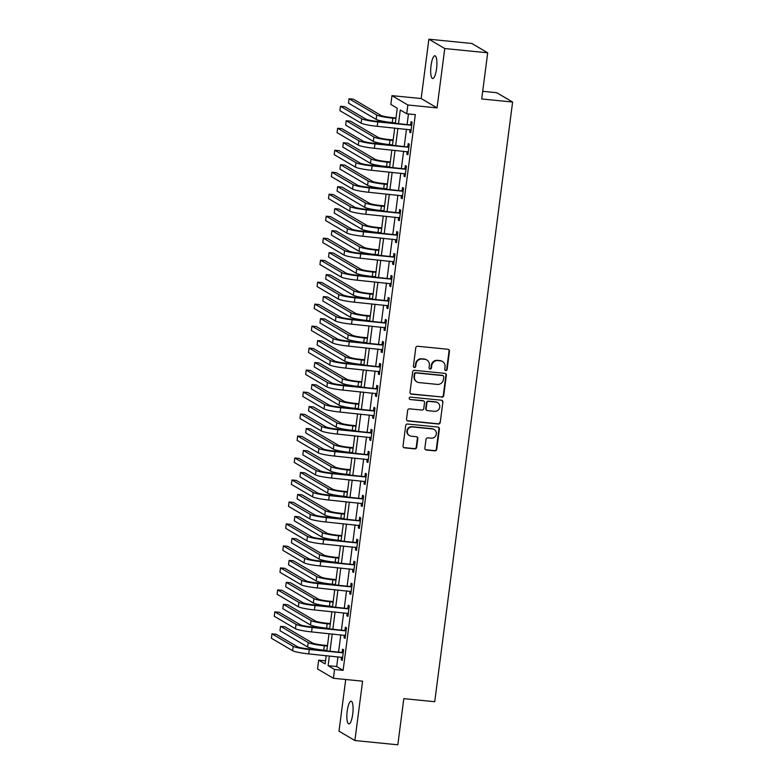 <?xml version="1.0" encoding="UTF-8"?>
<svg xmlns="http://www.w3.org/2000/svg" width="784" height="784" viewBox="0 0 784 784"><rect width="100%" height="100%" fill="white"/><g stroke="black" fill="none" stroke-linecap="round" stroke-linejoin="round"><path stroke-width="1.18" d="M445.773 370.607A1.225 1.176 120.5 0 0 447.105 369.509L449.487 351.173A1.754 1.686 120.5 0 0 448.027 349.282L417.686 346.263A1.754 1.686 120.5 0 0 415.775 347.822L413.393 366.157A1.225 1.176 120.5 0 0 414.422 367.49A1.225 1.176 120.5 0 0 415.755 366.393L416.069 364.021A5.606 5.38 120.5 0 1 422.174 359.033L424.703 359.288A5.606 5.38 120.5 0 1 429.377 365.344L429.073 367.716A1.225 1.176 120.5 0 0 430.093 369.048A1.225 1.176 120.5 0 0 431.435 367.951L431.739 365.579A5.606 5.38 120.5 0 1 437.854 360.591L440.383 360.846A5.606 5.38 120.5 0 1 445.057 366.902L444.753 369.274A1.225 1.176 120.5 0 0 445.773 370.607M445.106 370.303A1.225 1.176 120.5 0 0 446.684 369.264L449.065 350.918A1.754 1.686 120.5 0 0 448.468 349.39M413.756 367.186A1.225 1.176 120.5 0 0 415.324 366.138L415.638 363.766L416.069 364.021M429.426 368.745A1.225 1.176 120.5 0 0 431.004 367.706L431.308 365.324L431.739 365.579M352.722 714.175A11.427 2.911 -84.3 0 0 351.105 701.19A11.427 2.911 -84.3 0 0 347.224 710.941A11.427 2.911 -84.3 0 0 348.841 723.926A11.427 2.911 -84.3 0 0 352.722 714.175M436.541 68.786A11.427 2.911 -84.3 0 0 434.924 55.801A11.427 2.911 -84.3 0 0 431.043 65.552A11.427 2.911 -84.3 0 0 432.66 78.537A11.427 2.911 -84.3 0 0 436.541 68.786M424.859 448.125A1.754 1.686 120.5 0 0 426.32 450.016L434.836 450.859A1.754 1.686 120.5 0 0 436.747 449.301L439.393 428.936A1.754 1.686 120.5 0 0 437.933 427.045L407.592 424.026A1.754 1.686 120.5 0 0 405.681 425.585L403.035 445.949A1.754 1.686 120.5 0 0 404.495 447.84L414.775 448.869A1.754 1.686 120.5 0 0 416.686 447.311L417.823 438.589A1.754 1.686 120.5 0 0 416.353 436.698L411.257 436.188A4.684 4.498 120.5 0 1 407.572 430.181A4.684 4.498 120.5 0 1 412.462 426.957L432.435 428.946A4.684 4.498 120.5 0 1 436.12 434.953A4.684 4.498 120.5 0 1 431.229 438.178L427.907 437.844A1.754 1.686 120.5 0 0 425.996 439.403L424.859 448.125M337.953 656.806L336.689 666.547L343.127 670.34L334.543 669.477L333.406 678.278L317.52 668.938L318.667 660.148L325.105 663.93L326.183 655.63M487.697 52.812L444.763 48.539L428.877 39.2L471.811 43.473L487.697 52.812L481.699 98.97L512.609 102.047L434.728 701.709L403.809 698.642L397.821 744.8L354.887 740.527L362.6 681.178L333.406 678.278M428.877 39.2L421.175 98.549L437.051 107.888L444.763 48.539M437.051 107.888L407.856 104.987L406.72 113.778L400.281 109.995L398.527 123.47M343.127 670.34L415.304 114.631L406.72 113.778M441.804 397.184A1.754 1.686 120.5 0 0 443.715 395.626L446.361 375.252A1.754 1.686 120.5 0 0 444.9 373.36L414.56 370.342A1.754 1.686 120.5 0 0 412.649 371.9L410.003 392.265A1.754 1.686 120.5 0 0 411.463 394.166L441.382 396.929A1.754 1.686 120.5 0 0 443.293 395.371L445.929 374.997A1.754 1.686 120.5 0 0 445.341 373.468M442.882 402.094L440.236 422.458A1.754 1.686 120.5 0 1 438.325 424.017L407.984 421.008A1.754 1.686 120.5 0 1 406.524 419.107L407.651 410.395A1.754 1.686 120.5 0 1 409.562 408.836L421.87 410.061A1.754 1.686 120.5 0 0 423.772 408.503L424.526 402.721A1.754 1.686 120.5 0 0 423.066 400.82L410.257 399.546A1.225 1.176 120.5 0 1 409.287 397.978A1.225 1.176 120.5 0 1 410.571 397.135L441.412 400.203A1.754 1.686 120.5 0 1 442.882 402.094L440.236 422.458M345.715 679.503L339.002 731.188L354.887 740.527M408.464 113.954L407.112 124.323M406.475 129.233L404.26 146.304M403.623 151.214L401.408 168.286M400.771 173.195L398.546 190.267M397.909 195.177L395.695 212.248M395.058 217.158L392.843 234.23M392.206 239.14L389.981 256.211M389.344 261.131L387.129 278.193M386.492 283.112L384.278 300.174M383.641 305.094L381.416 322.155M380.779 327.075L378.564 344.137M377.927 349.056L375.712 366.118M375.075 371.038L372.851 388.1M372.214 393.019L369.999 410.091M369.362 415.001L367.147 432.072M366.51 436.982L364.295 454.054M363.649 458.963L361.434 476.035M360.797 480.945L358.582 498.016M357.945 502.926L355.73 519.998M355.083 524.908L352.869 541.979M352.232 546.889L350.017 563.961M349.38 568.87L347.165 585.942M346.518 590.852L344.303 607.923M343.666 612.833L341.452 629.905M340.815 634.824L338.6 651.886M410.012 129.585L409.679 132.143L410.757 132.78L412.119 122.226L411.051 121.598L410.679 124.46M407.161 151.567L406.827 154.125L407.896 154.762L409.268 144.207L408.199 143.58L407.827 146.441M404.299 173.548L403.966 176.106L405.044 176.743L406.416 166.188L405.338 165.561L404.965 168.423M401.447 195.53L401.114 198.087L402.192 198.724L403.554 188.17L402.486 187.543L402.114 190.414M398.595 217.511L398.262 220.079L399.33 220.706L400.702 210.151L399.634 209.524L399.262 212.395M395.734 239.492L395.401 242.06L396.479 242.687L397.851 232.133L396.773 231.505L396.4 234.377M392.882 261.474L392.549 264.041L393.627 264.669L394.989 254.114L393.921 253.487L393.548 256.358M390.03 283.455L389.697 286.023L390.765 286.65L392.137 276.095L391.069 275.468L390.697 278.34M387.169 305.446L386.835 308.004L387.913 308.631L389.285 298.077L388.207 297.45L387.835 300.321M384.317 327.428L383.984 329.986L385.062 330.613L386.424 320.068L385.356 319.431L384.983 322.302M381.465 349.409L381.132 351.967L382.2 352.594L383.572 342.049L382.504 341.412L382.131 344.284M378.603 371.391L378.27 373.948L379.348 374.576L380.72 364.031L379.642 363.394L379.27 366.265M375.752 393.372L375.418 395.93L376.496 396.557L377.859 386.012L376.79 385.375L376.418 388.247M372.9 415.353L372.567 417.911L373.635 418.538L375.007 407.994L373.939 407.357L373.566 410.228M370.038 437.335L369.705 439.893L370.783 440.53L372.155 429.975L371.077 429.338L370.705 432.209M367.186 459.316L366.853 461.874L367.931 462.511L369.303 451.956L368.225 451.329L367.853 454.191M364.335 481.298L364.001 483.855L365.07 484.492L366.442 473.938L365.373 473.311L365.001 476.172M361.473 503.279L361.15 505.837L362.218 506.474L363.59 495.919L362.512 495.292L362.139 498.154M358.621 525.26L358.288 527.818L359.366 528.455L360.738 517.901L359.66 517.273L359.288 520.135M355.769 547.242L355.436 549.8L356.504 550.437L357.876 539.882L356.808 539.255L356.436 542.116M352.908 569.223L352.584 571.781L353.653 572.418L355.025 561.863L353.947 561.236L353.574 564.108M350.056 591.205L349.723 593.772L350.801 594.399L352.173 583.845L351.095 583.218L350.722 586.089M347.204 613.186L346.871 615.754L347.939 616.381L349.311 605.826L348.243 605.199L347.871 608.07M344.352 635.167L344.019 637.735L345.087 638.362L346.459 627.808L345.381 627.18L345.009 630.052M341.491 657.149L341.158 659.716L342.236 660.344L343.608 649.789L342.53 649.162L342.157 652.033M512.609 102.047L496.723 92.708L482.689 91.307M325.507 660.824L318.667 660.148M395.332 123.147L397.272 108.221L390.834 104.439L391.98 95.648L407.856 104.987M421.175 98.549L391.98 95.648M329.368 655.943L328.104 665.694L334.543 669.477M397.89 128.38L395.675 145.452M395.038 150.361L392.823 167.433M392.176 172.343L389.962 189.414M389.325 194.324L387.11 211.396M386.473 216.306L384.258 233.377M383.611 238.287L381.396 255.359M380.759 260.268L378.545 277.34M377.908 282.25L375.693 299.321M375.046 304.241L372.831 321.303M372.194 326.222L369.979 343.284M369.342 348.204L367.128 365.266M366.491 370.185L364.266 387.247M363.629 392.167L361.414 409.228M360.777 414.148L358.562 431.21M357.925 436.129L355.701 453.201M355.064 458.111L352.849 475.182M352.212 480.092L349.997 497.164M349.36 502.074L347.136 519.145M346.499 524.055L344.284 541.127M343.647 546.036L341.432 563.108M340.795 568.018L338.57 585.089M337.933 589.999L335.719 607.071M335.082 611.981L332.867 629.052M332.23 633.962L330.005 651.034M326.82 650.72L329.035 633.648M329.672 628.739L331.887 611.667M332.524 606.757L334.739 589.686M335.385 584.766L337.6 567.704M338.237 562.785L340.452 545.723M341.089 540.803L343.304 523.741M343.951 518.822L346.165 501.76M346.802 496.84L349.017 479.779M349.654 474.859L351.869 457.797M352.516 452.878L354.731 435.806M355.368 430.896L357.582 413.825M358.219 408.915L360.434 391.843M361.081 386.933L363.296 369.862M363.933 364.952L366.148 347.88M366.785 342.971L368.999 325.899M369.636 320.989L371.861 303.918M372.498 299.008L374.713 281.936M375.35 277.026L377.565 259.955M378.202 255.045L380.426 237.973M381.063 233.064L383.278 215.992M383.915 211.072L386.13 194.011M386.767 189.091L388.991 172.029M389.628 167.11L391.843 150.048M392.48 145.128L394.695 128.066M336.689 666.547L328.104 665.694M409.679 132.143L410.816 132.261M406.827 154.125L407.964 154.242M403.966 176.106L405.112 176.224M401.114 198.087L402.251 198.205M398.262 220.079L399.399 220.186M395.401 242.06L396.547 242.168M392.549 264.041L393.686 264.149M389.697 286.023L390.834 286.131M386.835 308.004L387.982 308.112M383.984 329.986L385.12 330.093M381.132 351.967L382.269 352.075M378.27 373.948L379.417 374.066M375.418 395.93L376.555 396.047M372.567 417.911L373.703 418.029M369.705 439.893L370.852 440.01M366.853 461.874L368 461.992M364.001 483.855L365.138 483.973M361.15 505.837L362.286 505.954M358.288 527.818L359.435 527.936M355.436 549.8L356.573 549.917M352.584 571.781L353.721 571.899M349.723 593.772L350.869 593.88M346.871 615.754L348.008 615.861M344.019 637.735L345.156 637.843M341.158 659.716L342.304 659.824M442.509 361.532L442.078 361.287A5.606 5.38 120.5 0 0 439.951 360.591L440.383 360.846M431.308 365.324A5.606 5.38 120.5 0 1 437.423 360.336L439.951 360.591M426.829 359.974L426.398 359.729A5.606 5.38 120.5 0 0 424.271 359.033L424.703 359.288M415.638 363.766A5.606 5.38 120.5 0 1 421.743 358.778L424.271 359.033M410.6 393.803A1.754 1.686 120.5 0 0 411.041 393.911L441.382 396.929M443.754 376.918A1.225 1.176 120.5 0 0 442.735 375.595L416.098 372.939A1.225 1.176 120.5 0 0 414.765 374.037L414.442 376.536A5.606 5.38 120.5 0 0 419.117 382.592L437.325 384.405A5.606 5.38 120.5 0 0 443.43 379.417L443.754 376.918M443.195 375.742L442.774 375.487A1.225 1.176 120.5 0 0 442.303 375.34L442.735 375.595M416.99 381.906L416.559 381.651A5.606 5.38 120.5 0 1 414.011 376.281L414.334 373.782A1.225 1.176 120.5 0 1 415.677 372.694L442.303 375.34M407.112 420.645A1.754 1.686 120.5 0 0 407.553 420.753L437.893 423.772A1.754 1.686 120.5 0 0 439.804 422.213M423.732 401.036L423.301 400.791A1.754 1.686 120.5 0 0 422.635 400.575L410.257 399.546M434.64 411.326A4.684 4.498 120.5 0 0 437.609 402.672A4.684 4.498 120.5 0 0 435.835 402.094L428.799 401.388A1.754 1.686 120.5 0 0 426.888 402.956L426.133 408.738A1.754 1.686 120.5 0 0 427.594 410.63L434.64 411.326M437.609 402.672L437.178 402.417A4.684 4.498 120.5 0 0 435.404 401.839L435.835 402.094M426.937 410.414L426.506 410.159A1.754 1.686 120.5 0 1 425.702 408.484L426.457 402.702A1.754 1.686 120.5 0 1 428.368 401.143L435.404 401.839M442.45 401.839A1.754 1.686 120.5 0 0 441.853 400.31M434.209 429.524L433.777 429.269A4.684 4.498 120.5 0 0 432.004 428.691L432.435 428.946M409.483 435.61L409.052 435.365A4.684 4.498 120.5 0 1 412.031 426.702L432.004 428.691M403.623 447.488A1.754 1.686 120.5 0 0 404.064 447.595L414.344 448.615A1.754 1.686 120.5 0 0 416.255 447.056L417.392 438.344A1.754 1.686 120.5 0 0 416.794 436.806M425.457 449.653A1.754 1.686 120.5 0 0 425.898 449.761L434.405 450.614A1.754 1.686 120.5 0 0 436.316 449.056L438.962 428.681A1.754 1.686 120.5 0 0 438.374 427.153M396.008 117.972L391.765 117.551A8.928 1.009 -172.6 0 1 381.034 115.434L353.368 99.176L349.076 98.745L376.732 115.013A13.387 1.509 7.4 0 0 392.833 118.178L395.94 118.492M349.076 98.745L348.498 103.145L376.163 119.403A13.387 1.509 7.4 0 0 392.265 122.578L395.371 122.892M411.747 125.097L376.732 121.295A8.928 1.009 -172.6 0 1 366.001 119.188L344.774 106.702L340.481 106.281L361.708 118.756A13.387 1.509 7.4 0 0 377.81 121.932L411.218 125.254M340.481 106.281L339.913 110.671L361.14 123.157A13.387 1.509 7.4 0 0 377.231 126.322L411.13 129.909M410.15 124.627L411.874 124.107M393.156 139.954L388.903 139.532A8.928 1.009 -172.6 0 1 378.172 137.416L350.507 121.157L346.214 120.726L373.88 136.994A13.387 1.509 7.4 0 0 389.981 140.169L393.088 140.473M346.214 120.726L345.646 125.126L373.311 141.385A13.387 1.509 7.4 0 0 389.413 144.56L392.519 144.873M390.295 161.935L386.051 161.514A8.928 1.009 -172.6 0 1 375.32 159.397L347.655 143.139L343.363 142.708L371.028 158.976A13.387 1.509 7.4 0 0 387.129 162.151L390.226 162.455M343.363 142.708L342.794 147.108L370.46 163.366A13.387 1.509 7.4 0 0 386.551 166.541L389.658 166.855M387.443 183.917L383.2 183.495A8.928 1.009 -172.6 0 1 372.469 181.378L344.803 165.12L340.511 164.689L368.176 180.957A13.387 1.509 7.4 0 0 384.268 184.132L387.374 184.436M340.511 164.689L339.933 169.089L367.598 185.347A13.387 1.509 7.4 0 0 383.699 188.523L386.806 188.836M408.895 147.078L373.88 143.276A8.928 1.009 -172.6 0 1 363.149 141.169L341.922 128.684L337.63 128.262L358.856 140.738A13.387 1.509 7.4 0 0 374.948 143.913L408.366 147.235M337.63 128.262L337.061 132.653L358.278 145.138A13.387 1.509 7.4 0 0 374.38 148.303L408.268 151.89M407.288 146.608L409.023 146.089M406.043 169.06L371.028 165.267A8.928 1.009 -172.6 0 1 360.287 163.15L339.07 150.665L334.768 150.244L355.995 162.719A13.387 1.509 7.4 0 0 372.096 165.894L405.504 169.217M334.768 150.244L334.2 154.634L355.426 167.119A13.387 1.509 7.4 0 0 371.528 170.295L405.416 173.872M404.436 168.589L406.171 168.07M403.182 191.041L368.166 187.249A8.928 1.009 -172.6 0 1 357.435 185.132L336.209 172.647L331.916 172.225L353.143 184.701A13.387 1.509 7.4 0 0 369.244 187.876L402.653 191.198M331.916 172.225L331.348 176.616L352.575 189.101A13.387 1.509 7.4 0 0 368.676 192.276L402.564 195.853M401.584 190.571L403.309 190.051M384.591 205.898L380.338 205.477A8.928 1.009 -172.6 0 1 369.607 203.36L341.942 187.102L337.649 186.67L365.315 202.938A13.387 1.509 7.4 0 0 381.416 206.114L384.523 206.417M337.649 186.67L337.081 191.071L364.746 207.329A13.387 1.509 7.4 0 0 380.848 210.504L383.954 210.818M400.33 213.023L365.315 209.23A8.928 1.009 -172.6 0 1 354.584 207.113L333.357 194.628L329.064 194.207L350.291 206.682A13.387 1.509 7.4 0 0 366.383 209.857L399.801 213.179M329.064 194.207L328.496 198.597L349.713 211.082A13.387 1.509 7.4 0 0 365.814 214.257L399.703 217.834M398.723 212.552L400.457 212.033M381.73 227.879L377.486 227.458A8.928 1.009 -172.6 0 1 366.755 225.341L339.09 209.083L334.797 208.652L362.463 224.92A13.387 1.509 7.4 0 0 378.564 228.095L381.661 228.399M334.797 208.652L334.229 213.052L361.894 229.32A13.387 1.509 7.4 0 0 377.986 232.485L381.093 232.799M397.478 235.004L362.463 231.211A8.928 1.009 -172.6 0 1 351.722 229.095L330.505 216.609L326.203 216.188L347.43 228.663A13.387 1.509 7.4 0 0 363.531 231.839L396.939 235.161M326.203 216.188L325.634 220.578L346.861 233.064A13.387 1.509 7.4 0 0 362.963 236.239L396.851 239.816M395.871 234.534L397.606 234.014M378.878 249.871L374.634 249.439A8.928 1.009 -172.6 0 1 363.903 247.332L336.238 231.064L331.946 230.633L359.611 246.901A13.387 1.509 7.4 0 0 375.703 250.076L378.809 250.38M331.946 230.633L331.367 235.033L359.033 251.301A13.387 1.509 7.4 0 0 375.134 254.467L378.241 254.78M394.617 256.985L359.601 253.193A8.928 1.009 -172.6 0 1 348.87 251.076L327.643 238.591L323.351 238.169L344.578 250.645A13.387 1.509 7.4 0 0 360.679 253.82L394.087 257.142M323.351 238.169L322.783 242.57L344.009 255.045A13.387 1.509 7.4 0 0 360.111 258.22L393.999 261.797M393.019 256.515L394.754 255.996M376.026 271.852L371.773 271.431A8.928 1.009 -172.6 0 1 361.042 269.314L333.376 253.046L329.084 252.615L356.749 268.883A13.387 1.509 7.4 0 0 372.851 272.058L375.957 272.362M329.084 252.615L328.516 257.015L356.181 273.283A13.387 1.509 7.4 0 0 372.282 276.458L375.389 276.762M391.765 278.967L356.749 275.174A8.928 1.009 -172.6 0 1 346.018 273.057L324.792 260.582L320.499 260.151L341.726 272.626A13.387 1.509 7.4 0 0 357.827 275.801L391.236 279.124M320.499 260.151L319.931 264.551L341.158 277.026A13.387 1.509 7.4 0 0 357.249 280.202L391.138 283.779M390.158 278.496L391.892 277.977M373.164 293.833L368.921 293.412A8.928 1.009 -172.6 0 1 358.19 291.295L330.525 275.027L326.232 274.596L353.898 290.864A13.387 1.509 7.4 0 0 369.999 294.039L373.106 294.343M326.232 274.596L325.664 278.996L353.329 295.264A13.387 1.509 7.4 0 0 369.421 298.439L372.527 298.743M388.913 300.948L353.898 297.156A8.928 1.009 -172.6 0 1 343.167 295.039L321.94 282.563L317.647 282.132L338.864 294.608A13.387 1.509 7.4 0 0 354.966 297.783L388.374 301.105M317.647 282.132L317.069 286.532L338.296 299.008A13.387 1.509 7.4 0 0 354.397 302.183L388.286 305.76M387.306 300.478L389.04 299.958M370.313 315.815L366.069 315.393A8.928 1.009 -172.6 0 1 355.338 313.277L327.673 297.009L323.38 296.577L351.046 312.845A13.387 1.509 7.4 0 0 367.137 316.021L370.244 316.334M323.38 296.577L322.802 300.978L350.468 317.246A13.387 1.509 7.4 0 0 366.569 320.421L369.676 320.725M386.051 322.93L351.036 319.137A8.928 1.009 -172.6 0 1 340.305 317.02L319.078 304.545L314.786 304.114L336.013 316.589A13.387 1.509 7.4 0 0 352.114 319.764L385.522 323.086M314.786 304.114L314.217 308.514L335.444 320.989A13.387 1.509 7.4 0 0 351.546 324.164L385.434 327.741M384.454 322.459L386.189 321.94M367.461 337.796L363.208 337.375A8.928 1.009 -172.6 0 1 352.477 335.258L324.811 318.99L320.519 318.569L348.184 334.827A13.387 1.509 7.4 0 0 364.286 338.002L367.392 338.316M320.519 318.569L319.95 322.959L347.616 339.227A13.387 1.509 7.4 0 0 363.717 342.402L366.824 342.706M383.2 344.911L348.184 341.118A8.928 1.009 -172.6 0 1 337.453 339.002L316.226 326.526L311.934 326.095L333.161 338.58A13.387 1.509 7.4 0 0 349.262 341.746L382.67 345.078M311.934 326.095L311.366 330.495L332.592 342.971A13.387 1.509 7.4 0 0 348.684 346.146L382.572 349.733M381.592 344.441L383.327 343.921M364.599 359.778L360.356 359.356A8.928 1.009 -172.6 0 1 349.625 357.239L321.959 340.971L317.667 340.55L345.332 356.808A13.387 1.509 7.4 0 0 361.434 359.983L364.54 360.297M317.667 340.55L317.099 344.94L344.764 361.208A13.387 1.509 7.4 0 0 360.856 364.384L363.962 364.687M380.348 366.892L345.332 363.1A8.928 1.009 -172.6 0 1 334.601 360.983L313.375 348.508L309.082 348.076L330.299 360.562A13.387 1.509 7.4 0 0 346.401 363.727L379.819 367.059M309.082 348.076L308.504 352.477L329.731 364.952A13.387 1.509 7.4 0 0 345.832 368.127L379.721 371.714M378.741 366.422L380.475 365.903M361.747 381.759L357.504 381.338A8.928 1.009 -172.6 0 1 346.773 379.221L319.108 362.953L314.815 362.531L342.481 378.79A13.387 1.509 7.4 0 0 358.572 381.965L361.679 382.278M314.815 362.531L314.237 366.922L341.902 383.19A13.387 1.509 7.4 0 0 358.004 386.365L361.11 386.669M377.486 388.874L342.471 385.081A8.928 1.009 -172.6 0 1 331.74 382.964L310.513 370.489L306.221 370.058L327.447 382.543A13.387 1.509 7.4 0 0 343.549 385.718L376.957 389.04M306.221 370.058L305.652 374.458L326.879 386.933A13.387 1.509 7.4 0 0 342.98 390.109L376.869 393.695M375.889 388.403L377.623 387.884M358.896 403.74L354.652 403.319A8.928 1.009 -172.6 0 1 343.911 401.202L316.246 384.934L311.954 384.513L339.619 400.771A13.387 1.509 7.4 0 0 355.72 403.946L358.827 404.26M311.954 384.513L311.385 388.903L339.051 405.171A13.387 1.509 7.4 0 0 355.152 408.346L358.259 408.65M374.634 410.855L339.619 407.063A8.928 1.009 -172.6 0 1 328.888 404.946L307.661 392.47L303.369 392.039L324.596 404.524A13.387 1.509 7.4 0 0 340.697 407.7L374.105 411.022M303.369 392.039L302.8 396.439L324.027 408.915A13.387 1.509 7.4 0 0 340.119 412.09L374.007 415.677M373.027 410.385L374.762 409.875M356.034 425.722L351.791 425.3A8.928 1.009 -172.6 0 1 341.06 423.184L313.394 406.916L309.102 406.494L336.767 422.752A13.387 1.509 7.4 0 0 352.869 425.928L355.975 426.241M309.102 406.494L308.533 410.885L336.199 427.153A13.387 1.509 7.4 0 0 352.29 430.328L355.397 430.632M371.783 432.846L336.767 429.044A8.928 1.009 -172.6 0 1 326.036 426.927L304.809 414.452L300.517 414.021L321.744 426.506A13.387 1.509 7.4 0 0 337.835 429.681L371.253 433.003M300.517 414.021L299.939 418.421L321.166 430.896A13.387 1.509 7.4 0 0 337.267 434.071L371.155 437.658M370.175 432.366L371.91 431.857M353.182 447.703L348.939 447.282A8.928 1.009 -172.6 0 1 338.208 445.165L310.542 428.897L306.25 428.476L333.915 444.744A13.387 1.509 7.4 0 0 350.007 447.909L353.114 448.223M306.25 428.476L305.672 432.866L333.337 449.134A13.387 1.509 7.4 0 0 349.439 452.309L352.545 452.613M368.921 454.828L333.906 451.025A8.928 1.009 -172.6 0 1 323.175 448.909L301.948 436.433L297.655 436.002L318.882 448.487A13.387 1.509 7.4 0 0 334.984 451.662L368.392 454.985M297.655 436.002L297.087 440.402L318.314 452.878A13.387 1.509 7.4 0 0 334.415 456.053L368.304 459.64M367.324 454.348L369.058 453.838M350.33 469.685L346.087 469.263A8.928 1.009 -172.6 0 1 335.346 467.146L307.681 450.878L303.388 450.457L331.054 466.725A13.387 1.509 7.4 0 0 347.155 469.89L350.262 470.204M303.388 450.457L302.82 454.857L330.485 471.115A13.387 1.509 7.4 0 0 346.587 474.291L349.693 474.604M366.069 476.809L331.054 473.007A8.928 1.009 -172.6 0 1 320.323 470.89L299.096 458.415L294.804 457.993L316.03 470.469A13.387 1.509 7.4 0 0 332.132 473.644L365.54 476.966M294.804 457.993L294.235 462.384L315.462 474.869A13.387 1.509 7.4 0 0 331.554 478.034L365.442 481.621M364.462 476.329L366.197 475.819M347.469 491.666L343.225 491.245A8.928 1.009 -172.6 0 1 332.494 489.128L304.829 472.87L300.537 472.438L328.202 488.706A13.387 1.509 7.4 0 0 344.303 491.872L347.41 492.185M300.537 472.438L299.968 476.839L327.634 493.097A13.387 1.509 7.4 0 0 343.725 496.272L346.832 496.586M363.217 498.791L328.202 494.988A8.928 1.009 -172.6 0 1 317.471 492.881L296.244 480.396L291.952 479.975L313.179 492.45A13.387 1.509 7.4 0 0 329.27 495.625L362.688 498.947M291.952 479.975L291.374 484.365L312.6 496.85A13.387 1.509 7.4 0 0 328.702 500.016L362.59 503.602M361.61 498.32L363.345 497.801M344.617 513.647L340.374 513.226A8.928 1.009 -172.6 0 1 329.643 511.109L301.977 494.851L297.685 494.42L325.35 510.688A13.387 1.509 7.4 0 0 341.442 513.863L344.548 514.167M297.685 494.42L297.107 498.82L324.772 515.078A13.387 1.509 7.4 0 0 340.873 518.253L343.98 518.567M360.366 520.772L325.34 516.97A8.928 1.009 -172.6 0 1 314.609 514.863L293.383 502.377L289.09 501.956L310.317 514.431A13.387 1.509 7.4 0 0 326.418 517.607L359.827 520.929M289.09 501.956L288.522 506.346L309.749 518.832A13.387 1.509 7.4 0 0 325.85 521.997L359.738 525.584M358.758 520.302L360.493 519.782M341.765 535.629L337.522 535.207A8.928 1.009 -172.6 0 1 326.781 533.091L299.116 516.832L294.823 516.401L322.489 532.669A13.387 1.509 7.4 0 0 338.59 535.844L341.697 536.148M294.823 516.401L294.255 520.801L321.92 537.06A13.387 1.509 7.4 0 0 338.022 540.235L341.128 540.548M357.504 542.753L322.489 538.961A8.928 1.009 -172.6 0 1 311.758 536.844L290.531 524.359L286.238 523.937L307.465 536.413A13.387 1.509 7.4 0 0 323.567 539.588L356.975 542.91M286.238 523.937L285.67 528.328L306.897 540.813A13.387 1.509 7.4 0 0 322.988 543.988L356.877 547.565M355.897 542.283L357.631 541.764M338.913 557.61L334.66 557.189A8.928 1.009 -172.6 0 1 323.929 555.072L296.264 538.814L291.971 538.383L319.637 554.651A13.387 1.509 7.4 0 0 335.738 557.826L338.845 558.13M291.971 538.383L291.403 542.783L319.068 559.041A13.387 1.509 7.4 0 0 335.16 562.216L338.267 562.53M354.652 564.735L319.637 560.942A8.928 1.009 -172.6 0 1 308.906 558.825L287.679 546.34L283.387 545.919L304.613 558.394A13.387 1.509 7.4 0 0 320.705 561.569L354.123 564.892M283.387 545.919L282.808 550.309L304.035 562.794A13.387 1.509 7.4 0 0 320.137 565.97L354.025 569.547M353.045 564.264L354.78 563.745M336.052 579.592L331.808 579.17A8.928 1.009 -172.6 0 1 321.077 577.053L293.412 560.795L289.12 560.364L316.785 576.632A13.387 1.509 7.4 0 0 332.877 579.807L335.983 580.111M289.12 560.364L288.541 564.764L316.207 581.022A13.387 1.509 7.4 0 0 332.308 584.198L335.415 584.511M351.8 586.716L316.775 582.924A8.928 1.009 -172.6 0 1 306.044 580.807L284.817 568.322L280.525 567.9L301.752 580.376A13.387 1.509 7.4 0 0 317.853 583.551L351.261 586.873M280.525 567.9L279.957 572.291L301.183 584.776A13.387 1.509 7.4 0 0 317.285 587.951L351.173 591.528M350.193 586.246L351.928 585.726M333.2 601.573L328.957 601.152A8.928 1.009 -172.6 0 1 318.216 599.035L290.56 582.777L286.258 582.345L313.923 598.613A13.387 1.509 7.4 0 0 330.025 601.789L333.131 602.092M286.258 582.345L285.69 586.746L313.355 603.014A13.387 1.509 7.4 0 0 329.456 606.179L332.563 606.493M348.939 608.698L313.923 604.905A8.928 1.009 -172.6 0 1 303.192 602.788L281.966 590.303L277.673 589.882L298.9 602.357A13.387 1.509 7.4 0 0 315.001 605.532L348.41 608.854M277.673 589.882L277.105 594.272L298.332 606.757A13.387 1.509 7.4 0 0 314.423 609.932L348.312 613.509M347.332 608.227L349.066 607.708M330.348 623.564L326.095 623.133A8.928 1.009 -172.6 0 1 315.364 621.026L287.699 604.758L283.406 604.327L311.072 620.595A13.387 1.509 7.4 0 0 327.173 623.77L330.28 624.074M283.406 604.327L282.838 608.727L310.503 624.995A13.387 1.509 7.4 0 0 326.605 628.16L329.701 628.474M346.087 630.679L311.072 626.886A8.928 1.009 -172.6 0 1 300.341 624.77L279.114 612.284L274.821 611.863L296.048 624.338A13.387 1.509 7.4 0 0 312.14 627.514L345.558 630.836M274.821 611.863L274.243 616.263L295.47 628.739A13.387 1.509 7.4 0 0 311.571 631.914L345.46 635.491M344.48 630.209L346.214 629.689M327.487 645.546L323.243 645.124A8.928 1.009 -172.6 0 1 312.512 643.007L284.847 626.739L280.554 626.308L308.22 642.576A13.387 1.509 7.4 0 0 324.311 645.751L327.418 646.055M280.554 626.308L279.986 630.708L307.642 646.976A13.387 1.509 7.4 0 0 323.743 650.142L326.85 650.455M343.235 652.66L308.22 648.868A8.928 1.009 -172.6 0 1 297.479 646.751L276.252 634.276L271.96 633.844L293.187 646.32A13.387 1.509 7.4 0 0 309.288 649.495L342.696 652.817M271.96 633.844L271.391 638.245L292.618 650.72A13.387 1.509 7.4 0 0 308.72 653.895L342.608 657.472M341.628 652.19L343.363 651.671M392.833 118.178L392.265 122.578M376.732 115.013L376.163 119.403M377.81 121.932L377.231 126.322M361.708 118.756L361.14 123.157M389.981 140.169L389.413 144.56M373.88 136.994L373.311 141.385M387.129 162.151L386.551 166.541M371.028 158.976L370.46 163.366M384.268 184.132L383.699 188.523M368.176 180.957L367.598 185.347M374.948 143.913L374.38 148.303M358.856 140.738L358.278 145.138M372.096 165.894L371.528 170.295M355.995 162.719L355.426 167.119M369.244 187.876L368.676 192.276M353.143 184.701L352.575 189.101M381.416 206.114L380.848 210.504M365.315 202.938L364.746 207.329M366.383 209.857L365.814 214.257M350.291 206.682L349.713 211.082M378.564 228.095L377.986 232.485M362.463 224.92L361.894 229.32M363.531 231.839L362.963 236.239M347.43 228.663L346.861 233.064M375.703 250.076L375.134 254.467M359.611 246.901L359.033 251.301M360.679 253.82L360.111 258.22M344.578 250.645L344.009 255.045M372.851 272.058L372.282 276.458M356.749 268.883L356.181 273.283M357.827 275.801L357.249 280.202M341.726 272.626L341.158 277.026M369.999 294.039L369.421 298.439M353.898 290.864L353.329 295.264M354.966 297.783L354.397 302.183M338.864 294.608L338.296 299.008M367.137 316.021L366.569 320.421M351.046 312.845L350.468 317.246M352.114 319.764L351.546 324.164M336.013 316.589L335.444 320.989M364.286 338.002L363.717 342.402M348.184 334.827L347.616 339.227M349.262 341.746L348.684 346.146M333.161 338.58L332.592 342.971M361.434 359.983L360.856 364.384M345.332 356.808L344.764 361.208M346.401 363.727L345.832 368.127M330.299 360.562L329.731 364.952M358.572 381.965L358.004 386.365M342.481 378.79L341.902 383.19M343.549 385.718L342.98 390.109M327.447 382.543L326.879 386.933M355.72 403.946L355.152 408.346M339.619 400.771L339.051 405.171M340.697 407.7L340.119 412.09M324.596 404.524L324.027 408.915M352.869 425.928L352.29 430.328M336.767 422.752L336.199 427.153M337.835 429.681L337.267 434.071M321.744 426.506L321.166 430.896M350.007 447.909L349.439 452.309M333.915 444.744L333.337 449.134M334.984 451.662L334.415 456.053M318.882 448.487L318.314 452.878M347.155 469.89L346.587 474.291M331.054 466.725L330.485 471.115M332.132 473.644L331.554 478.034M316.03 470.469L315.462 474.869M344.303 491.872L343.725 496.272M328.202 488.706L327.634 493.097M329.27 495.625L328.702 500.016M313.179 492.45L312.6 496.85M341.442 513.863L340.873 518.253M325.35 510.688L324.772 515.078M326.418 517.607L325.85 521.997M310.317 514.431L309.749 518.832M338.59 535.844L338.022 540.235M322.489 532.669L321.92 537.06M323.567 539.588L322.988 543.988M307.465 536.413L306.897 540.813M335.738 557.826L335.16 562.216M319.637 554.651L319.068 559.041M320.705 561.569L320.137 565.97M304.613 558.394L304.035 562.794M332.877 579.807L332.308 584.198M316.785 576.632L316.207 581.022M317.853 583.551L317.285 587.951M301.752 580.376L301.183 584.776M330.025 601.789L329.456 606.179M313.923 598.613L313.355 603.014M315.001 605.532L314.423 609.932M298.9 602.357L298.332 606.757M327.173 623.77L326.605 628.16M311.072 620.595L310.503 624.995M312.14 627.514L311.571 631.914M296.048 624.338L295.47 628.739M324.311 645.751L323.743 650.142M308.22 642.576L307.642 646.976M309.288 649.495L308.72 653.895M293.187 646.32L292.618 650.72"/></g></svg>
